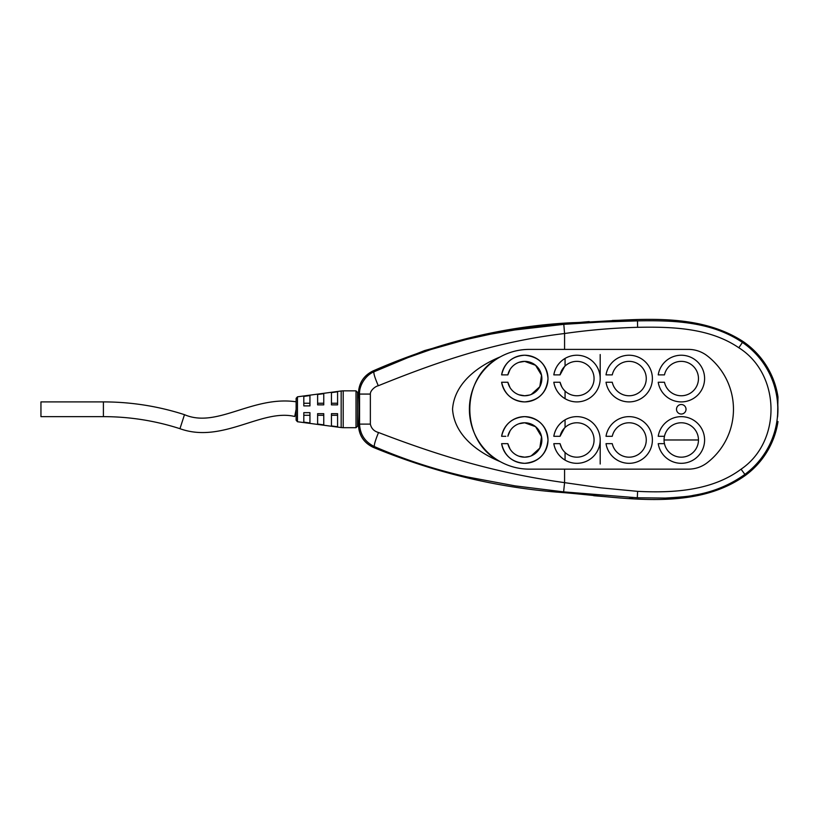 <?xml version="1.0" encoding="UTF-8"?>
<svg xmlns="http://www.w3.org/2000/svg" width="819" height="819" viewBox="0 0 819 819"><rect width="100%" height="100%" fill="white"/><g stroke="black" fill="none" stroke-linecap="round" stroke-linejoin="round"><path stroke-width="1.23" d="M593.673 495.7L607.729 496.887M629.258 498.464L633.005 498.689M358.64 397.256L358.446 396.683C359.234 392.209 359.234 426.341 358.446 421.857L358.446 424.836C358.937 435.227 363.851 442.721 373.188 447.328C363.79 442.772 358.876 435.268 358.446 424.836L358.568 421.621M589.209 321.57L533.23 326.546L478.347 335.851L424.641 350.552L372.717 371.089C363.667 375.757 358.906 383.19 358.446 393.366L358.446 396.683L358.446 393.366C358.845 383.149 363.605 375.716 372.717 371.089L373.914 371.816C373.515 373.423 374.979 378.061 378.296 385.749C442.895 359.613 498.218 341.482 564.578 333.517L564.578 349.396L688.421 349.396A30.702 30.702 0 0 1 707.186 355.794A67.557 67.557 0 0 1 707.186 462.755A30.702 30.702 0 0 1 688.421 469.144L529.269 469.144C519.021 469.123 509.357 466.625 500.266 461.66C459.694 441.656 459.654 376.914 500.276 356.879C478.378 365.837 454.453 382.923 452.549 409.121C454.217 435.339 478.02 452.508 500.266 461.66A59.879 59.879 0 0 1 529.269 349.396L564.578 349.396M636.957 319.768L612.325 320.475M564.578 469.144L564.578 482.637L600.992 487.868L637.612 491.349C672.993 493.12 711.906 490.898 741.062 469.195C781.961 441.472 780.712 373.955 738.82 347.758L742.444 342.434C711.117 321.222 672.501 320.27 637.489 320.874L600.603 322.051L563.8 324.344L514.905 329.955L490.622 334.152L466.554 339.424L431.07 349.467L407.954 357.606L373.914 371.816C365.847 375.112 359.019 385.278 359.551 394.072L359.551 424.109C360.043 434.459 364.987 441.953 374.385 446.58C403.941 459.428 434.817 469.533 467.014 476.893L515.11 485.882L563.615 491.871L637.305 497.778L665.376 498.075C680.968 497.143 690.284 496.232 693.304 495.341C712.54 492.239 729.729 485.247 744.88 474.385A80.866 80.866 0 0 0 742.444 342.434L743.079 341.513A81.982 81.982 0 0 1 777.989 396.99L777.579 416.943A81.02 81.02 0 0 0 777.579 401.597L777.251 396.99L777.989 396.99L777.251 396.99M358.896 418.489L358.927 417.874M359.101 410.831L359.101 409.971M359.111 409.275L358.937 400.911M698.464 439.977A17.199 17.199 0 0 1 664.465 443.663A17.199 17.199 0 0 1 664.066 439.977L698.464 439.977A17.199 17.199 0 0 0 664.465 436.292A17.199 17.199 0 0 0 664.066 439.977M664.465 436.292L658.22 436.292A23.341 23.341 0 0 1 681.265 416.646A23.341 23.341 0 0 1 704.596 439.977A23.341 23.341 0 0 1 681.265 463.319A23.341 23.341 0 0 1 658.22 443.663L664.465 443.663M681.265 414.035A4.76 4.76 0 0 1 676.504 409.275A4.76 4.76 0 0 1 681.265 404.514A4.76 4.76 0 0 1 686.025 409.275A4.76 4.76 0 0 1 681.265 414.035M518.949 394.789L524.662 395.761L529.647 395.024M531.244 394.451L539.823 386.67L541.523 375.215L535.575 365.274L524.662 361.374L518.949 362.346M501.617 382.248C504.494 394.42 512.172 400.972 524.662 401.904C538.82 400.532 546.601 392.762 547.993 378.573C546.631 364.404 538.861 356.623 524.662 355.231A23.341 23.341 0 0 1 547.993 378.562A23.341 23.341 0 0 1 524.662 401.904A23.341 23.341 0 0 1 501.617 382.248L507.862 382.248A17.199 17.199 0 0 0 541.861 378.562A17.199 17.199 0 0 0 507.862 374.877L501.617 374.877A23.341 23.341 0 0 1 524.662 355.231C512.182 356.142 504.504 362.694 501.617 374.877M504.688 382.248L507.862 382.248L510.042 387.622M553.818 382.248L560.063 382.248A17.199 17.199 0 0 0 594.062 378.562A17.199 17.199 0 0 0 560.063 374.877L553.818 374.877A23.341 23.341 0 0 1 576.863 355.231A23.341 23.341 0 0 1 600.194 378.562A23.341 23.341 0 0 1 576.863 401.904A23.341 23.341 0 0 1 553.818 382.248C555.047 389.179 558.64 394.563 564.578 398.413M560.063 382.248L561.732 386.732M564.578 358.722C558.66 362.53 555.077 367.915 553.818 374.877M629.064 395.761A17.199 17.199 0 0 0 646.263 378.562A17.199 17.199 0 0 0 612.264 374.877L606.019 374.877A23.341 23.341 0 0 1 629.064 355.231A23.341 23.341 0 0 1 652.395 378.562A23.341 23.341 0 0 1 629.064 401.904A23.341 23.341 0 0 1 606.019 382.248L612.264 382.248A17.199 17.199 0 0 0 629.064 395.761M681.265 395.761A17.199 17.199 0 0 0 698.464 378.562A17.199 17.199 0 0 0 664.465 374.877L658.22 374.877A23.341 23.341 0 0 1 681.265 355.231A23.341 23.341 0 0 1 704.596 378.562A23.341 23.341 0 0 1 681.265 401.904A23.341 23.341 0 0 1 658.22 382.248L664.465 382.248A17.199 17.199 0 0 0 681.265 395.761M501.617 436.292A23.341 23.341 0 0 1 524.662 416.646C512.182 417.557 504.504 424.109 501.617 436.292L505.855 436.292M524.662 416.646A23.341 23.341 0 0 1 547.993 439.977A23.341 23.341 0 0 1 524.662 463.319C538.82 461.947 546.601 454.166 547.993 439.987C546.631 425.819 538.861 418.038 524.662 416.646M518.949 456.193L524.662 457.176L529.647 456.439M531.244 455.866L539.823 448.085L541.523 436.629L535.575 426.689L524.662 422.778L518.949 423.761M501.617 443.663C504.494 455.835 512.172 462.387 524.662 463.319A23.341 23.341 0 0 1 501.617 443.663L507.862 443.663A17.199 17.199 0 0 0 541.861 439.977A17.199 17.199 0 0 0 507.862 436.292L510.042 430.927M505.855 443.663L507.862 443.663L510.042 449.037M564.578 420.137C558.66 423.945 555.077 429.33 553.818 436.292A23.341 23.341 0 0 1 576.863 416.646A23.341 23.341 0 0 1 600.194 439.977A23.341 23.341 0 0 1 576.863 463.319A23.341 23.341 0 0 1 553.818 443.663L560.063 443.663A17.199 17.199 0 0 0 594.062 439.977A17.199 17.199 0 0 0 560.063 436.292L553.818 436.292M560.063 443.663L561.732 448.136M606.019 436.292A23.341 23.341 0 0 1 629.064 416.646A23.341 23.341 0 0 1 652.395 439.977A23.341 23.341 0 0 1 629.064 463.319A23.341 23.341 0 0 1 606.019 443.663L612.264 443.663A17.199 17.199 0 0 0 646.263 439.977A17.199 17.199 0 0 0 612.264 436.292L606.019 436.292M738.82 347.758C709.725 327.856 672.082 326.648 637.612 327.313C613.175 327.958 588.841 330.026 564.578 333.517L563.8 324.344M564.578 427.948L560.063 436.292M553.818 443.663C555.047 450.593 558.64 455.978 564.578 459.817M556.889 374.877L560.063 374.877L564.578 366.533M505.855 374.877L507.862 374.877L510.042 369.512M500.276 356.879C509.254 351.945 518.918 349.447 529.269 349.396M563.615 491.871L564.578 482.637C498.72 473.464 443.233 457.36 378.532 432.514C374.058 431.285 371.324 428.491 370.362 424.109L370.362 394.072C370.137 390.796 374.907 386.455 378.296 385.749M777.251 421.55L777.989 421.55A81.982 81.982 0 0 1 745.546 475.286C692.618 513.185 618.57 496.396 556.551 492.096C494.502 487.018 433.374 472.102 373.188 447.328L374.385 446.58C373.945 445.075 375.327 440.387 378.532 432.514M743.079 341.513C693.693 309.51 628.05 321.13 572.051 322.706C505.088 326.003 438.646 342.137 372.717 371.089M600.194 464.025L600.194 439.977M600.194 378.562L600.194 354.525M296.13 409.275L294.707 416.502L296.13 409.275L296.13 420.208L296.13 402.815M358.671 397.45L357.534 397.45L357.534 426.156L357.534 408.988M296.13 401.781C252.232 395.505 216.963 428.685 184.48 414.67A263.79 263.79 0 0 0 103.399 401.904L40.95 401.904L40.95 416.646L103.399 416.646A249.058 249.058 0 0 1 179.955 428.695C222.399 443.98 261.763 408.446 294.707 416.502M309.94 412.653L309.94 422.983L303.808 422.143L303.808 412.653L309.94 412.653M323.761 413.677L323.761 424.877L317.618 424.037L317.618 413.677L323.761 413.677L317.618 413.677M337.582 415.294L337.582 426.76L331.439 425.921L331.439 413.677L337.582 413.677L331.439 413.677L331.439 415.294L337.582 415.294L337.582 413.677L331.439 413.677L331.439 415.294M331.439 404.873L331.439 392.618L337.582 391.789L337.582 404.873L331.439 404.873L331.439 403.245L331.439 404.873L337.582 404.873L331.439 404.873L337.582 404.873L337.582 403.245L331.439 403.245M317.618 404.873L317.618 394.502L323.761 393.663L323.761 404.873L317.618 404.873L323.761 404.873M303.808 405.896L303.808 396.396L309.94 395.557L309.94 405.896L303.808 405.896M297.461 396.816L297.461 421.734L341.175 427.559L341.175 390.98L297.461 396.816L296.13 398.331L296.13 409.602M356.009 390.847L343.202 390.847L343.202 427.692L356.009 427.692L356.009 390.847L357.534 392.383L357.534 397.45M357.534 421.089L358.671 421.089M309.94 415.294L303.808 415.294M308.712 412.653L303.808 412.653M323.761 415.294L317.618 415.294M337.582 413.677L331.439 413.677M323.761 403.245L317.618 403.245M309.94 403.245L303.808 403.245M337.582 403.245L337.582 404.873M745.546 475.286L741.062 469.195M565.059 358.435L565.059 366.062M565.059 391.072L565.059 398.699M565.059 419.85L565.059 427.477M565.059 452.477L565.059 460.104M358.446 393.366L359.551 394.072L370.362 394.072M358.446 424.836L359.551 424.109L370.362 424.109M637.612 491.349L637.305 497.778M637.489 320.874L637.612 327.313M103.399 401.904L103.399 416.646M184.48 414.67L179.955 428.695M343.202 427.692L341.175 427.559M356.009 427.692L357.534 426.156L357.534 409.561M343.202 390.847L341.175 390.98M297.461 421.734L296.13 420.208"/></g></svg>
